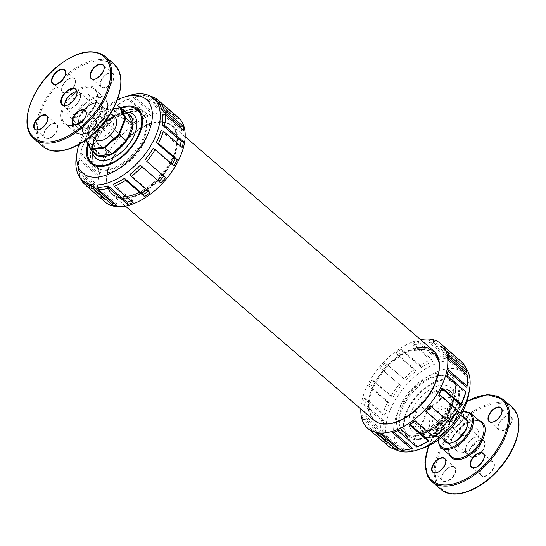 <?xml version="1.0" encoding="UTF-8"?>
<svg xmlns="http://www.w3.org/2000/svg" width="546" height="546" viewBox="0 0 546 546"><rect width="100%" height="100%" fill="white"/><g stroke="black" fill="none" stroke-linecap="round" stroke-linejoin="round"><path stroke-width="0.41" stroke-dasharray="2.73 2.05" d="M108.094 133.831A10.401 5.815 -49.2 0 0 112.101 120.502A10.401 5.815 -49.2 0 0 102.532 122.932A10.401 5.815 -49.2 0 0 98.526 136.261A10.401 5.815 -49.2 0 0 108.094 133.831M86.145 139.865L85.558 138.725L91.926 122.468L106.136 109.685L113.315 108.722M95.707 139.53A14.722 8.224 130.8 0 1 99.085 123.014A14.722 8.224 130.8 0 1 114.919 117.233M82.548 113.09A14.722 8.224 -49.2 0 0 88.22 94.226A14.722 8.224 -49.2 0 0 88.193 94.205A14.722 8.224 -49.2 0 0 74.672 97.659A14.722 8.224 -49.2 0 0 68.98 116.503A14.722 8.224 -49.2 0 0 69.001 116.523A14.722 8.224 -49.2 0 0 82.548 113.09M69.84 94.765A10.401 5.815 130.8 0 1 79.416 92.335A10.401 5.815 130.8 0 1 77.027 104.006A10.401 5.815 130.8 0 1 65.834 108.094A10.401 5.815 130.8 0 1 69.84 94.765M76.843 91.708A10.121 5.658 130.8 0 1 79.231 92.547A10.121 5.658 130.8 0 1 76.904 103.904A10.121 5.658 130.8 0 1 66.018 107.883A10.121 5.658 130.8 0 1 64.831 105.644M420.584 339.626A55.931 31.252 -49.2 0 0 360.831 408.974M386.172 424.037A45.209 25.259 130.8 0 1 374.809 420.27A45.209 25.259 130.8 0 1 376.242 382.234A45.209 25.259 130.8 0 1 414.632 349.187L414.257 350.539A43.55 24.338 130.8 0 1 423.259 349.447C428.398 350.198 431.825 351.549 433.558 353.501C436.827 356.224 438.718 360.162 439.243 365.315L439.312 367.827M439.243 365.315C437.694 351.208 429.306 345.775 414.086 349.01L414.257 350.539M433.558 353.501C428.897 349.153 422.386 348.027 414.018 350.123M423.259 349.447L414.141 350.443M448.266 410.51A10.401 5.815 130.8 0 1 444.287 422.003A10.401 5.815 130.8 0 1 433.879 425.232A10.401 5.815 130.8 0 1 433.074 424.187A10.401 5.815 130.8 0 1 437.053 412.701A10.401 5.815 130.8 0 1 447.461 409.473A10.401 5.815 130.8 0 1 448.266 410.51M441.496 398.655L427.286 411.438L420.911 427.689L426.119 437.885L439.844 436.049L454.054 423.266L460.421 407.009L455.221 396.819L441.496 398.655L441.161 397.904L455.214 396.021L460.544 406.463L454.026 423.102L439.475 436.193L425.416 438.069L420.092 427.634L426.61 410.995L441.161 397.904L434.05 391.769A26.017 14.537 -49.2 0 0 434.036 391.775L419.505 404.859A26.017 14.537 -49.2 0 0 419.492 404.873L412.981 421.492A26.017 14.537 -49.2 0 0 412.974 421.512L412.981 421.492A26.017 14.537 -49.2 0 1 419.492 404.873L427.286 411.438M451.419 407.678A14.722 8.224 -49.2 0 0 450.279 406.204A14.722 8.224 -49.2 0 0 434.439 411.984A14.722 8.224 -49.2 0 0 431.06 428.501A14.722 8.224 -49.2 0 0 445.789 423.935A14.722 8.224 -49.2 0 0 451.419 407.678M478.091 430.651A14.722 8.224 130.8 0 1 472.474 446.894A14.722 8.224 130.8 0 1 457.753 451.501A14.722 8.224 130.8 0 1 457.725 451.481A14.722 8.224 130.8 0 1 456.586 450.006A14.722 8.224 130.8 0 1 462.216 433.749A14.722 8.224 130.8 0 1 476.945 429.176A14.722 8.224 130.8 0 1 476.965 429.204A14.722 8.224 130.8 0 1 478.091 430.651M465.724 452.327A10.401 5.815 -49.2 0 0 466.537 453.371A10.401 5.815 -49.2 0 0 477.73 449.283A10.401 5.815 -49.2 0 0 480.111 437.612A10.401 5.815 -49.2 0 0 469.71 440.84A10.401 5.815 -49.2 0 0 465.724 452.327M465.929 452.143A10.121 5.658 -49.2 0 0 466.721 453.16A10.121 5.658 -49.2 0 0 477.607 449.181A10.121 5.658 -49.2 0 0 479.927 437.824A10.121 5.658 -49.2 0 0 469.806 440.963A10.121 5.658 -49.2 0 0 465.929 452.143M105.16 202.075A55.931 31.252 130.8 0 1 117.991 139.305A55.931 31.252 130.8 0 1 178.173 117.335M123.355 196.314A43.55 24.338 -49.2 0 0 138.507 192.622C144.977 189.182 149.884 185.899 153.228 182.774L167.929 166.23C169.635 164.209 176.303 151.44 176.645 143.441A45.209 25.259 -49.2 0 0 171.178 125.464A45.209 25.259 -49.2 0 0 122.529 143.216A45.209 25.259 -49.2 0 0 112.155 193.953A45.209 25.259 -49.2 0 0 122.659 197.707L123.355 196.314L123.328 197.939C137.107 198.553 157.268 184.323 167.929 166.23M153.228 182.774C142.834 192.015 132.965 196.69 123.621 196.792M138.507 192.622C133.101 195.256 128.112 196.54 123.539 196.471M107.344 172.741A38.131 21.308 -49.2 0 0 149.372 121.847A38.131 21.308 -49.2 0 0 102.764 128.071A38.131 21.308 -49.2 0 0 107.344 172.741M108.374 170.106A34.971 19.54 130.8 0 1 96.997 167.383A34.971 19.54 130.8 0 1 105.023 128.133A34.971 19.54 130.8 0 1 142.656 114.394A34.971 19.54 130.8 0 1 140.377 145.809A34.971 19.54 130.8 0 1 108.374 170.106M85.558 138.725L85.852 140.076M91.926 122.468L85.435 139.271L92.554 145.407A26.017 14.537 130.8 0 1 92.561 145.393L99.072 128.774A26.017 14.537 130.8 0 1 99.085 128.76L99.072 128.774A26.017 14.537 130.8 0 0 92.561 145.393L97.884 155.842A26.017 14.537 130.8 0 1 97.871 155.835A26.017 14.537 130.8 0 0 97.891 155.842M106.136 109.685L91.96 122.632L99.072 128.767M113.37 108.62L106.511 109.541L113.616 115.677A26.017 14.537 130.8 0 1 113.629 115.67L127.675 113.793A26.017 14.537 130.8 0 1 127.682 113.8L127.675 113.793A26.017 14.537 130.8 0 0 113.629 115.67M99.085 128.76L113.616 115.677A26.017 14.537 130.8 0 0 99.085 128.76M94.199 152.668A26.017 14.537 130.8 0 1 92.554 145.407M88.227 144.738A34.971 19.54 130.8 0 1 121.226 108.231M86.152 185.381L102.068 199.099A55.931 31.252 -49.2 0 0 103.255 200.389M145.1 95.543L163.95 111.78A55.931 31.252 130.8 0 1 168.489 112.292L166.591 112.776A54.245 30.31 -49.2 0 0 162.189 112.285L143.345 96.041L145.1 95.543A55.931 31.252 -49.2 0 0 134.732 96.929L153.583 113.165A55.931 31.252 -49.2 0 0 151.638 113.745A55.931 31.252 -49.2 0 0 148.116 115.008L129.272 98.771A55.931 31.252 -49.2 0 0 117.854 104.75L136.698 120.987A55.931 31.252 -49.2 0 0 131.142 124.911L112.299 108.668A55.931 31.252 -49.2 0 0 101.563 118.325L120.413 134.569A55.931 31.252 -49.2 0 0 115.609 139.967L96.765 123.724A55.931 31.252 -49.2 0 0 88.35 135.592L107.2 151.836A55.931 31.252 -49.2 0 0 103.883 157.89L85.039 141.646A55.931 31.252 -49.2 0 0 80.228 153.924L99.072 170.161A55.931 31.252 -49.2 0 0 97.748 175.948L78.904 159.712A55.931 31.252 -49.2 0 0 78.836 160.121A55.931 31.252 -49.2 0 0 78.426 170.523L97.27 186.759A55.931 31.252 -49.2 0 0 98.137 191.4L79.293 175.164A55.931 31.252 -49.2 0 0 80.248 177.921M168.489 112.292L149.645 96.048A55.931 31.252 130.8 0 1 150.6 96.273M78.945 144.485A48.642 27.177 130.8 0 1 117.342 99.925M76.426 156.402A54.245 30.31 130.8 0 1 128.76 95.673M87.749 143.796A36.022 20.127 130.8 0 1 120.584 107.678M131.06 200.826A54.245 30.31 -49.2 0 0 132.269 200.355L113.425 184.118M148.259 191.12A54.245 30.31 -49.2 0 0 148.737 190.759L129.887 174.515M174.024 165.759L171.956 164.639L153.112 148.403M171.956 164.639A54.245 30.31 -49.2 0 0 172.215 164.209M182.146 147.434L179.839 146.86L160.995 130.624M179.839 146.86A54.245 30.31 -49.2 0 0 180.153 145.714M183.947 130.835L181.586 130.767L162.742 114.524M181.586 130.767A54.245 30.31 -49.2 0 0 181.272 128.528M179.149 118.496L176.938 118.796L158.087 102.559M176.938 118.796A54.245 30.31 -49.2 0 0 174.966 116.789A54.245 30.31 -49.2 0 0 174.099 116.093L155.296 99.843M166.591 112.776L147.748 96.54A54.245 30.31 130.8 0 1 155.255 99.85M143.345 96.041A54.245 30.31 -49.2 0 0 133.285 97.386L134.732 96.929M148.116 115.008L146.833 115.418A54.245 30.31 130.8 0 1 150.246 114.189A54.245 30.31 130.8 0 1 152.136 113.629L133.285 97.386M146.833 115.418L127.989 99.181A54.245 30.31 -49.2 0 0 116.912 104.975L117.854 104.75M131.142 124.911L130.371 125.014A54.245 30.31 130.8 0 1 135.756 121.212L116.912 104.975M130.371 125.014L111.527 108.777A54.245 30.31 -49.2 0 0 101.112 118.148L101.563 118.325M115.609 139.967L115.308 139.619A54.245 30.31 130.8 0 1 119.963 134.384L101.112 118.148M115.308 139.619L96.458 123.382A54.245 30.31 -49.2 0 0 88.302 134.896L88.35 135.592M103.883 157.89L103.931 157.002A54.245 30.31 130.8 0 1 107.146 151.133L88.302 134.896M103.931 157.002L85.087 140.766A54.245 30.31 -49.2 0 0 80.419 152.668L80.228 153.924M97.748 175.948L97.98 174.522A54.245 30.31 130.8 0 1 99.263 168.912L80.419 152.668M97.98 174.522L79.136 158.285A54.245 30.31 -49.2 0 0 79.068 158.681A54.245 30.31 -49.2 0 0 78.672 168.769L78.426 170.523M98.137 191.4L98.362 189.51A54.245 30.31 130.8 0 1 97.516 185.005L78.672 168.769M98.362 189.51L79.511 173.273A54.245 30.31 -49.2 0 0 83.326 180.74L83.313 181.033M104.996 201.89L105.009 199.679A54.245 30.31 130.8 0 1 104.143 198.983A54.245 30.31 130.8 0 1 102.17 196.976L83.326 180.74M105.009 199.679L86.159 183.442M117.274 205.815L116.919 203.487A54.245 30.31 130.8 0 1 114.353 203.303M116.919 203.487L98.068 187.251M163.95 111.78L162.189 112.285M149.645 96.048L147.748 96.54M175.969 115.752L174.099 116.093M150.075 192.683L148.737 190.759M133.101 202.586L132.269 200.355M153.583 113.165L152.136 113.629M129.272 98.771L127.989 99.181M136.698 120.987L135.756 121.212M112.299 108.668L111.527 108.777M96.765 123.724L96.458 123.382M120.413 134.569L119.963 134.384M85.039 141.646L85.087 140.766M107.2 151.836L107.146 151.133M78.904 159.712L79.136 158.285M99.072 170.161L99.263 168.912M79.293 175.164L79.511 173.273M97.27 186.759L97.516 185.005M102.068 199.099L102.17 196.976M176.645 143.441C175.341 161.486 157.596 185.483 139.387 194.199C133.633 197.058 128.317 198.457 123.444 198.382L123.328 197.939M123.444 198.382L123.259 198.225A45.209 25.259 130.8 0 1 112.756 194.472A45.209 25.259 130.8 0 1 123.13 143.734A45.209 25.259 130.8 0 1 171.778 125.976A45.209 25.259 130.8 0 1 172.454 159.917A45.209 25.259 130.8 0 1 139.387 194.199A45.209 25.259 130.8 0 1 123.259 198.225L122.659 197.707M438.841 371.635L438.984 362.435L433.367 351.406L428.692 348.655C424.488 347.126 419.56 347.099 413.916 348.573L414.086 349.01M413.916 348.573L414.107 348.73A45.209 25.259 130.8 0 1 428.692 348.655A45.209 25.259 130.8 0 1 433.299 351.324A45.209 25.259 130.8 0 1 422.925 402.061A45.209 25.259 130.8 0 1 374.276 419.819A45.209 25.259 130.8 0 1 375.716 381.784A45.209 25.259 130.8 0 1 414.107 348.73L414.632 349.187M127.279 198.464A45.768 25.573 130.8 0 1 112.387 194.895A45.768 25.573 130.8 0 1 122.891 143.53A45.768 25.573 130.8 0 1 172.14 125.553A45.768 25.573 130.8 0 1 169.158 166.666A45.768 25.573 130.8 0 1 127.279 198.464M373.914 420.243A45.768 25.573 130.8 0 1 384.411 368.878A45.768 25.573 130.8 0 1 433.66 350.901M442.724 345.345L440.991 343.844A55.931 31.252 130.8 0 1 441.885 344.567M437.189 357.541L418.345 341.305A55.931 31.252 -49.2 0 0 412.878 343.154L413.711 345.379A54.245 30.31 130.8 0 1 419.007 343.591L437.858 359.828L437.189 357.541A55.931 31.252 130.8 0 1 447.556 356.156L428.712 339.919A55.931 31.252 130.8 0 1 433.251 340.431L452.095 356.668A55.931 31.252 130.8 0 1 459.834 360.087M412.878 343.154L431.722 359.391A55.931 31.252 -49.2 0 0 420.304 365.37L401.46 349.126A55.931 31.252 -49.2 0 0 395.905 353.05L414.748 369.287A55.931 31.252 -49.2 0 0 404.02 378.944L385.176 362.708A55.931 31.252 -49.2 0 0 380.371 368.106L399.222 384.343A55.931 31.252 -49.2 0 0 390.806 396.212L371.962 379.975A55.931 31.252 -49.2 0 0 368.646 386.029L387.489 402.265A55.931 31.252 -49.2 0 0 382.685 414.544L363.834 398.3A55.931 31.252 -49.2 0 0 362.51 404.088L381.354 420.331A55.931 31.252 -49.2 0 0 380.883 431.135L362.032 414.899A55.931 31.252 -49.2 0 0 362.899 419.54L381.75 435.783A55.931 31.252 -49.2 0 0 385.674 443.482L366.83 427.238A55.931 31.252 -49.2 0 0 368.864 429.306M468.775 394.123A48.642 27.177 -49.2 0 0 439.073 370.891A48.642 27.177 -49.2 0 0 395.502 418.645A48.642 27.177 -49.2 0 0 415.513 450.041A48.642 27.177 -49.2 0 0 421.853 448.58M465.731 367.813A54.245 30.31 -49.2 0 0 463.329 365.267A54.245 30.31 -49.2 0 0 404.955 386.575A54.245 30.31 -49.2 0 0 392.506 447.461A54.245 30.31 -49.2 0 0 395.379 449.46M419.642 439.496A36.022 20.127 -49.2 0 0 452.607 414.469A36.022 20.127 -49.2 0 0 454.954 382.104A36.022 20.127 -49.2 0 0 416.188 396.26A36.022 20.127 -49.2 0 0 407.923 436.691A36.022 20.127 -49.2 0 0 419.642 439.496M413.67 436.704A38.131 21.308 130.8 0 1 409.097 392.028A38.131 21.308 130.8 0 1 455.698 385.804A38.131 21.308 130.8 0 1 413.67 436.704M412.694 448.348A54.245 30.31 130.8 0 1 407.514 449.413A54.245 30.31 130.8 0 1 402.641 449.692L383.79 433.449A54.245 30.31 130.8 0 1 379.388 432.958L380.446 433.872M369.758 430.03L371.881 429.641L390.731 445.884A54.245 30.31 -49.2 0 0 398.232 449.194M371.881 429.641A54.245 30.31 130.8 0 1 371.021 428.944A54.245 30.31 130.8 0 1 369.048 426.938L387.892 443.175L385.674 443.482M362.899 419.54L365.233 419.471L384.084 435.708A54.245 30.31 -49.2 0 0 387.892 443.175M365.233 419.471A54.245 30.31 130.8 0 1 364.394 414.967L383.237 431.21L380.883 431.135M362.51 404.088L364.858 404.484L383.702 420.727A54.245 30.31 -49.2 0 0 383.237 431.21M364.858 404.484A54.245 30.31 130.8 0 1 366.141 398.873L384.991 415.11L382.685 414.544M368.646 386.029L370.809 386.964L389.653 403.207A54.245 30.31 -49.2 0 0 384.991 415.11M370.809 386.964A54.245 30.31 130.8 0 1 374.024 381.094L392.867 397.331L390.806 396.212M380.371 368.106L401.03 385.824A54.245 30.31 -49.2 0 0 392.867 397.331M382.18 369.581A54.245 30.31 130.8 0 1 386.834 364.346L404.02 378.944M395.905 353.05L397.249 354.975L416.093 371.219A54.245 30.31 -49.2 0 0 405.685 380.582M397.249 354.975A54.245 30.31 130.8 0 1 402.634 351.174L421.478 367.417L420.304 365.37M413.711 345.379L432.555 361.616A54.245 30.31 -49.2 0 0 421.478 367.417M437.858 359.828A54.245 30.31 130.8 0 1 447.911 358.483L447.556 356.156M433.251 340.431L433.469 342.738A54.245 30.31 -49.2 0 0 429.067 342.246L447.911 358.483M433.469 342.738L452.313 358.981A54.245 30.31 130.8 0 1 459.821 362.291L459.834 360.353M443.912 346.635L443.809 348.757A54.245 30.31 -49.2 0 0 441.844 346.751A54.245 30.31 -49.2 0 0 440.977 346.055L459.821 362.291M443.809 348.757L462.66 364.994A54.245 30.31 130.8 0 1 466.468 372.461M448.71 358.975L448.464 360.729A54.245 30.31 -49.2 0 0 447.624 356.224L448.423 356.913M448.464 360.729L467.308 376.965A54.245 30.31 130.8 0 1 466.912 387.053M446.908 375.573L446.717 376.822A54.245 30.31 -49.2 0 0 447.031 375.675M446.717 376.822L465.561 393.065M438.786 393.898L438.834 394.601A54.245 30.31 -49.2 0 0 439.093 394.164M438.834 394.601L457.685 410.838M415.137 421.082A54.245 30.31 -49.2 0 0 415.608 420.72L434.459 436.957M397.938 430.787A54.245 30.31 -49.2 0 0 399.146 430.316L417.997 446.553M392.403 432.568L393.85 432.104A54.245 30.31 -49.2 0 0 395.734 431.545M418.345 341.305L419.007 343.591M431.722 359.391L432.555 361.616M401.46 349.126L402.634 351.174M414.748 369.287L416.093 371.219M399.222 384.343L401.03 385.824M385.176 362.708L386.834 364.346M387.489 402.265L389.653 403.207M371.962 379.975L374.024 381.094M381.354 420.331L383.702 420.727M363.834 398.3L366.141 398.873M381.75 435.783L384.084 435.708M362.032 414.899L364.394 414.967M388.602 446.266L390.731 445.884M366.83 427.238L369.048 426.938M400.88 450.191L402.641 449.692M382.036 433.954L383.79 433.449M377.491 433.442L379.388 432.958M428.712 339.919L429.067 342.246M452.095 356.668L452.313 358.981M440.991 343.844L440.977 346.055M462.762 362.872L462.66 364.994M467.553 375.211L467.308 376.965M447.843 354.334L447.624 356.224M414.837 420.823L415.608 420.72M397.863 430.726L399.146 430.316M437.605 375.628A34.971 19.54 -49.2 0 0 405.61 399.925A34.971 19.54 -49.2 0 0 403.323 431.34A34.971 19.54 -49.2 0 0 440.963 417.601A34.971 19.54 -49.2 0 0 448.983 378.351A34.971 19.54 -49.2 0 0 437.605 375.628M420.911 427.689L420.092 427.634L412.974 421.505L418.297 431.934A26.017 14.537 -49.2 0 0 418.311 431.941L418.297 431.934A26.017 14.537 -49.2 0 1 416.216 430.623L420.993 432.33L425.027 431.913L435.817 426.576C450.218 416.769 457.022 395.099 450.184 391.209A26.017 14.537 -49.2 0 0 448.102 389.899A26.017 14.537 -49.2 0 0 448.095 389.892L453.426 400.341A26.017 14.537 -49.2 0 0 453.426 400.327L453.426 400.327A26.017 14.537 -49.2 0 0 450.184 391.209M426.119 437.885L425.416 438.069L418.304 431.941L432.35 430.064A26.017 14.537 -49.2 0 0 432.364 430.057L439.475 436.193L439.844 436.049M454.054 423.266L446.908 416.967L453.426 400.341A26.017 14.537 -49.2 0 1 446.908 416.96L446.908 416.967A26.017 14.537 -49.2 0 0 446.908 416.96L432.364 430.057A26.017 14.537 -49.2 0 0 446.901 416.98M460.421 407.009L460.544 406.463L453.426 400.327M455.221 396.819L455.214 396.021L448.102 389.892L434.036 391.775A26.017 14.537 -49.2 0 0 419.505 404.859M448.095 389.892L448.102 389.892A26.017 14.537 -49.2 0 0 434.05 391.769M412.974 421.512A26.017 14.537 -49.2 0 0 416.216 430.623M418.311 431.941A26.017 14.537 -49.2 0 0 432.35 430.064M442.888 380.18A34.971 19.54 -49.2 0 0 410.892 404.477A34.971 19.54 -49.2 0 0 408.613 435.892A34.971 19.54 -49.2 0 0 446.246 422.154A34.971 19.54 -49.2 0 0 454.272 382.903A34.971 19.54 -49.2 0 0 442.888 380.18M104.955 56.279A54.388 30.392 -49.2 0 0 54.9 68.973A54.388 30.392 -49.2 0 0 33.948 138.684M43.018 146.499A54.388 30.392 130.8 0 1 63.971 76.795A54.388 30.392 130.8 0 1 114.025 64.094M64.728 77.689A53.549 29.921 -49.2 0 0 52.334 150.273A53.549 29.921 -49.2 0 0 120.093 89.298A53.549 29.921 -49.2 0 0 64.728 77.689M72.768 93.441A23.492 13.124 130.8 0 1 97.058 98.533A23.492 13.124 130.8 0 1 67.329 125.287A23.492 13.124 130.8 0 1 72.768 93.441M96.021 119.97A9.111 5.091 130.8 0 1 88.145 133.088A9.111 5.091 130.8 0 1 83.927 124.816A9.111 5.091 130.8 0 1 96.021 119.97M53.324 135.872A9.111 5.091 130.8 0 1 43.905 133.9A9.111 5.091 130.8 0 1 55.433 123.519A9.111 5.091 130.8 0 1 53.324 135.872M62.08 91.537A9.111 5.091 130.8 0 1 69.956 78.419A9.111 5.091 130.8 0 1 74.181 86.691A9.111 5.091 130.8 0 1 62.08 91.537M104.777 75.635A9.111 5.091 130.8 0 1 114.196 77.607A9.111 5.091 130.8 0 1 102.668 87.988A9.111 5.091 130.8 0 1 104.777 75.635M73.519 94.335A22.652 12.66 -49.2 0 0 64.79 123.369A22.652 12.66 -49.2 0 0 89.162 114.476A22.652 12.66 -49.2 0 0 94.369 89.053A22.652 12.66 -49.2 0 0 73.519 94.335M84.002 103.365A22.652 12.66 130.8 0 1 104.846 98.075A22.652 12.66 130.8 0 1 99.652 123.498A22.652 12.66 130.8 0 1 75.273 132.398A22.652 12.66 130.8 0 1 84.002 103.365M84.753 104.266A21.813 12.189 -49.2 0 0 79.709 133.831A21.813 12.189 -49.2 0 0 107.303 108.988A21.813 12.189 -49.2 0 0 84.753 104.266M86.398 107.48A15.663 8.756 130.8 0 1 102.593 110.879A15.663 8.756 130.8 0 1 82.774 128.719A15.663 8.756 130.8 0 1 86.398 107.48M86.097 107.473A14.824 8.286 -49.2 0 0 80.358 126.454A14.824 8.286 -49.2 0 0 96.342 120.652A14.824 8.286 -49.2 0 0 99.713 103.993A14.824 8.286 -49.2 0 0 86.097 107.473M104.675 75.628A8.832 4.934 -49.2 0 0 101.276 86.951A8.832 4.934 -49.2 0 0 110.777 83.477A8.832 4.934 -49.2 0 0 112.804 73.567A8.832 4.934 -49.2 0 0 104.675 75.628M104.061 68.946A8.832 4.934 130.8 0 1 95.407 78.986M95.639 119.997A8.832 4.934 -49.2 0 0 94.949 119.117A8.832 4.934 -49.2 0 0 85.449 122.584A8.832 4.934 -49.2 0 0 83.422 132.494A8.832 4.934 -49.2 0 0 92.26 129.757A8.832 4.934 -49.2 0 0 95.639 119.997M86.207 114.489A8.832 4.934 130.8 0 1 77.559 124.529M62.114 91.202A8.832 4.934 -49.2 0 0 62.797 92.09A8.832 4.934 -49.2 0 0 72.304 88.623A8.832 4.934 -49.2 0 0 74.331 78.706A8.832 4.934 -49.2 0 0 65.493 81.45A8.832 4.934 -49.2 0 0 62.114 91.202M65.581 74.085A8.832 4.934 130.8 0 1 56.934 84.125M53.078 135.572A8.832 4.934 -49.2 0 0 56.477 124.256A8.832 4.934 -49.2 0 0 46.976 127.723A8.832 4.934 -49.2 0 0 44.949 137.633A8.832 4.934 -49.2 0 0 53.078 135.572M47.734 119.629A8.832 4.934 130.8 0 1 43.298 127.15A8.832 4.934 130.8 0 1 39.08 129.675M76.89 93.885A10.121 5.658 130.8 0 1 66.987 105.364M437.906 483.879A53.549 29.921 -49.2 0 0 508.988 455.378A53.549 29.921 -49.2 0 0 484.179 406.77A53.549 29.921 -49.2 0 0 437.906 483.879M440.991 489.421A54.388 30.392 130.8 0 1 436.759 483.981A54.388 30.392 130.8 0 1 457.589 423.894A54.388 30.392 130.8 0 1 511.998 407.023M502.927 399.201A54.388 30.392 -49.2 0 0 448.519 416.079A54.388 30.392 -49.2 0 0 427.689 476.167M507.623 428.112A9.111 5.091 130.8 0 1 498.205 426.133A9.111 5.091 130.8 0 1 509.732 415.759A9.111 5.091 130.8 0 1 507.623 428.112M473.368 422.481A9.111 5.091 130.8 0 1 465.492 435.606A9.111 5.091 130.8 0 1 461.274 427.334A9.111 5.091 130.8 0 1 473.368 422.481M446.423 469.246A9.111 5.091 130.8 0 1 455.842 471.218A9.111 5.091 130.8 0 1 444.314 481.599A9.111 5.091 130.8 0 1 446.423 469.246M469.423 455.514A10.401 5.815 130.8 0 1 478.412 440.54A10.401 5.815 130.8 0 1 483.23 449.979A10.401 5.815 130.8 0 1 469.423 455.514M480.678 474.87A9.111 5.091 130.8 0 1 488.554 461.752A9.111 5.091 130.8 0 1 492.772 470.024A9.111 5.091 130.8 0 1 480.678 474.87M428.828 445.72A53.549 29.921 130.8 0 1 466.973 401.447M479.047 420.516A23.492 13.124 -49.2 0 0 456.947 431.381A23.492 13.124 -49.2 0 0 449.474 454.838M463.24 413.759A9.111 5.091 -49.2 0 0 451.146 418.605A9.111 5.091 -49.2 0 0 455.364 426.876A9.111 5.091 -49.2 0 0 463.24 413.759M449.815 454.388A22.652 12.66 130.8 0 1 458.49 429.368A22.652 12.66 130.8 0 1 481.149 422.331C471.84 411.807 441.816 442.267 449.952 454.559L451.583 456.654A22.652 12.66 130.8 0 1 449.815 454.388M470.672 413.302A22.652 12.66 -49.2 0 0 448.013 420.331A22.652 12.66 -49.2 0 0 439.339 445.359M438.39 439.83A21.813 12.189 130.8 0 1 462.564 411.78M462.694 416.898A15.663 8.756 -49.2 0 0 448.723 424.297A15.663 8.756 -49.2 0 0 443.482 439.202M445.522 440.963A14.824 8.286 130.8 0 1 445.051 440.212A14.824 8.286 130.8 0 1 450.122 424.481A14.824 8.286 130.8 0 1 464.742 418.659M476.965 429.204L465.588 419.253A14.824 8.286 130.8 0 1 462.162 435.872A14.824 8.286 130.8 0 1 446.232 441.714L457.753 451.501M484.179 457.412A8.832 4.934 130.8 0 1 475.525 467.458M480.705 474.535A8.832 4.934 -49.2 0 0 481.395 475.416A8.832 4.934 -49.2 0 0 490.895 471.949A8.832 4.934 -49.2 0 0 492.922 462.039A8.832 4.934 -49.2 0 0 484.09 464.782A8.832 4.934 -49.2 0 0 480.705 474.535M502.033 411.868A8.832 4.934 130.8 0 1 497.597 419.389A8.832 4.934 130.8 0 1 493.379 421.908M507.37 427.811A8.832 4.934 -49.2 0 0 510.776 416.489A8.832 4.934 -49.2 0 0 501.269 419.963A8.832 4.934 -49.2 0 0 499.242 429.873A8.832 4.934 -49.2 0 0 507.37 427.811M445.707 462.558A8.832 4.934 130.8 0 1 437.053 472.597M446.321 469.239A8.832 4.934 -49.2 0 0 442.922 480.562A8.832 4.934 -49.2 0 0 452.422 477.088A8.832 4.934 -49.2 0 0 454.449 467.178A8.832 4.934 -49.2 0 0 446.321 469.239M463.213 414.093A8.832 4.934 130.8 0 1 459.828 423.846A8.832 4.934 130.8 0 1 450.996 426.59A8.832 4.934 130.8 0 1 453.023 416.68A8.832 4.934 130.8 0 1 462.523 413.206A8.832 4.934 130.8 0 1 463.213 414.093M472.986 422.515A8.832 4.934 -49.2 0 0 472.297 421.628A8.832 4.934 -49.2 0 0 462.796 425.102A8.832 4.934 -49.2 0 0 460.769 435.012A8.832 4.934 -49.2 0 0 469.601 432.268A8.832 4.934 -49.2 0 0 472.986 422.515M469.451 455.18A10.121 5.658 -49.2 0 0 470.243 456.19A10.121 5.658 -49.2 0 0 481.128 452.218A10.121 5.658 -49.2 0 0 483.456 440.861A10.121 5.658 -49.2 0 0 473.327 444A10.121 5.658 -49.2 0 0 469.451 455.18M92.24 150.976A28.822 16.107 130.8 0 1 99.352 129.641A28.822 16.107 130.8 0 1 125.73 112.107M93.209 165.104A36.022 20.127 -49.2 0 0 94.99 167.042A36.022 20.127 -49.2 0 0 106.709 169.847A36.022 20.127 -49.2 0 0 139.674 144.82A36.022 20.127 -49.2 0 0 142.021 112.456A36.022 20.127 -49.2 0 0 139.844 110.981M137.681 110.101A36.022 20.127 -49.2 0 0 103.255 126.611A36.022 20.127 -49.2 0 0 92.021 163.09M415.683 436.083A36.022 20.127 130.8 0 1 403.958 433.278A36.022 20.127 130.8 0 1 412.23 392.847A36.022 20.127 130.8 0 1 450.996 378.692A36.022 20.127 130.8 0 1 448.641 411.056A36.022 20.127 130.8 0 1 415.683 436.083M409.036 421.116A28.822 16.107 -49.2 0 0 427.579 431.954A28.822 16.107 -49.2 0 0 452.839 403.562A28.822 16.107 -49.2 0 0 440.875 385.319A28.822 16.107 -49.2 0 0 409.036 421.116M69.001 116.523L91.353 135.783M88.22 94.226L110.572 113.486M65.834 108.094L98.526 136.261M79.416 92.335L112.101 120.502M64.797 123.369C75.519 135.033 107.487 97.925 94.369 89.046L104.846 98.075C107.364 100.389 108.313 103.767 107.678 108.21L103.31 119.192C96.164 130.897 81.518 138.247 75.273 132.398L64.797 123.369M88.193 94.205L99.713 103.993C96.608 101.781 92.178 103.003 86.432 107.651C79.061 115.615 77.034 121.881 80.358 126.454L68.98 116.503M91.496 78.522L101.276 86.951C99.222 84.152 100.396 80.398 104.791 75.689C108.197 72.905 110.872 72.202 112.804 73.567L103.03 65.145M85.176 110.695L94.949 119.117C90.772 114.53 78.269 129.04 83.422 132.494L73.649 124.072M53.023 83.668L62.155 91.264C58.968 86.459 70.707 74.57 74.331 78.706L64.551 70.284M46.703 115.834L56.477 124.256C52.3 119.67 39.797 134.179 44.949 137.633L35.176 129.211M62.497 104.846L66.018 107.883M75.71 89.51L79.231 92.547M476.945 429.176L466.202 419.922M460.674 415.158L450.279 406.204M457.725 451.481L446.983 442.219M441.455 437.462L431.06 428.501M480.111 437.612L447.461 409.473M466.537 453.371L433.879 425.232M467.055 401.187L465.253 402.238L440.84 424.344L428.583 445.843M462.749 411.431L460.23 411.998L450.02 417.943L440.158 431.142L438.247 437.633L438.076 440.062M471.621 466.994L480.753 474.59C477.559 469.792 489.305 457.903 492.922 462.039L483.149 453.617M489.469 421.451L499.242 429.873C494.089 426.419 506.599 411.902 510.776 416.489L500.996 408.067M433.142 472.133L442.922 480.562C440.868 477.764 442.042 474.01 446.437 469.301C449.843 466.516 452.518 465.813 454.449 467.178L444.676 458.756M450.996 426.59C454.613 430.726 466.359 418.837 463.165 414.039L472.297 421.628C468.12 417.042 455.617 431.558 460.769 435.012L450.996 426.59M466.721 453.16L469.499 455.234C465.854 449.706 479.252 436.124 483.456 440.861L479.927 437.824M95.796 154.525C91.23 149.959 92.588 141.701 99.884 129.743C108.756 116.359 125.471 109.923 129.764 115.11M95.373 165.984L96.997 167.383M141.032 112.995L142.656 114.394M139.892 111.056L142.021 112.456L138.056 109.043M93.291 165.145L94.99 167.042L91.025 163.629M137.913 110.306L121.758 113.029L103.958 127.218L92.561 146.915L92.254 163.295M174.966 116.789L158.395 102.511M104.143 198.983L86.159 183.49M150.246 114.189L151.638 113.745M79.068 158.681L78.836 160.121M112.155 193.953L112.756 194.472M171.178 125.464L171.778 125.976M433.299 351.324L437.953 358.128L439.339 367.403M374.276 419.819L374.809 420.27M112.387 194.895L125.403 206.108M172.14 125.553L185.149 136.759M454.954 382.104L450.996 378.692C466.332 388.049 438.67 434.548 414.714 435.756C410.06 436.309 406.477 435.476 403.958 433.278L407.923 436.691M371.021 428.944L392.506 447.461M441.844 346.751L463.329 365.267M454.272 382.903L448.983 378.351M408.613 435.892L403.323 431.34"/><path stroke-width="0.82" d="M113.315 108.722L119.867 107.849L125.068 118.045L118.7 134.296L104.491 147.086L90.759 148.915L86.145 139.865M110.572 113.486L114.919 117.233A14.722 8.224 130.8 0 1 109.248 136.097A14.722 8.224 130.8 0 1 95.707 139.53L91.353 135.783M64.831 105.644A10.121 5.658 130.8 0 1 69.915 94.908A10.121 5.658 130.8 0 1 76.843 91.708M360.831 408.974A55.931 31.252 -49.2 0 0 367.806 428.398A55.931 31.252 -49.2 0 0 386.002 432.753A55.931 31.252 -49.2 0 0 437.175 393.898A55.931 31.252 -49.2 0 0 440.827 343.659A55.931 31.252 -49.2 0 0 420.584 339.626M439.312 367.827L439.059 371.034L433.695 387.367A45.209 25.259 130.8 0 1 386.172 424.037M150.6 96.273A55.931 31.252 130.8 0 1 157.378 99.468L176.228 115.704A55.931 31.252 130.8 0 1 177.122 116.428L178.173 117.335A55.931 31.252 130.8 0 1 174.529 167.581A55.931 31.252 130.8 0 1 123.355 206.436A55.931 31.252 130.8 0 1 105.16 202.075L104.102 201.167A55.931 31.252 -49.2 0 0 104.996 201.89L86.145 185.647A55.931 31.252 -49.2 0 0 93.885 189.066L112.729 205.303A55.931 31.252 -49.2 0 0 117.274 205.815L98.423 189.578A55.931 31.252 -49.2 0 0 103.453 189.285A55.931 31.252 -49.2 0 0 108.791 188.193L108.128 185.906A54.245 30.31 -49.2 0 1 102.941 186.971A54.245 30.31 -49.2 0 1 98.068 187.251L98.423 189.578M85.852 140.076L90.766 149.713L90.759 148.915M119.867 107.849L113.37 108.62M125.068 118.045L125.894 118.1L120.564 107.664L127.682 113.793L133.006 124.222L126.488 140.861A26.017 14.537 130.8 0 1 126.481 140.875L111.944 153.958L97.884 155.842A26.017 14.537 130.8 0 1 95.796 154.525A26.017 14.537 130.8 0 1 94.199 152.668M118.7 134.296L119.369 134.739L125.894 118.1L133.006 124.229A26.017 14.537 130.8 0 0 129.764 115.11A26.017 14.537 130.8 0 0 127.682 113.8M104.491 147.086L104.818 147.829L119.369 134.739L126.481 140.875A26.017 14.537 130.8 0 1 111.944 153.958L111.937 153.965A26.017 14.537 130.8 0 1 97.891 155.842M97.884 155.842L90.766 149.713L104.818 147.829L111.937 153.965M133.006 124.242A26.017 14.537 130.8 0 1 126.488 140.861M121.226 108.231A34.971 19.54 130.8 0 1 137.374 109.842A34.971 19.54 130.8 0 1 135.087 141.257A34.971 19.54 130.8 0 1 103.092 165.554A34.971 19.54 130.8 0 1 91.714 162.831A34.971 19.54 130.8 0 1 88.227 144.738M103.255 200.389A55.931 31.252 -49.2 0 0 104.102 201.167M80.248 177.921A55.931 31.252 -49.2 0 0 83.224 182.862L86.152 185.381M177.122 116.428A55.931 31.252 130.8 0 1 179.149 118.496L160.306 102.252A55.931 31.252 130.8 0 1 164.237 109.951L183.081 126.194A55.931 31.252 130.8 0 1 183.947 130.835L165.104 114.599A55.931 31.252 130.8 0 1 164.626 125.403L183.47 141.646A55.931 31.252 130.8 0 1 182.146 147.434L163.302 131.19A55.931 31.252 130.8 0 1 158.49 143.468L177.334 159.705A55.931 31.252 130.8 0 1 174.024 165.759L155.173 149.522A55.931 31.252 130.8 0 1 146.765 161.391L165.609 177.627A55.931 31.252 130.8 0 1 160.811 183.026L141.96 166.789A55.931 31.252 130.8 0 1 131.231 176.447L150.075 192.683A55.931 31.252 130.8 0 1 144.519 196.608L125.676 180.364A55.931 31.252 130.8 0 1 114.257 186.343L133.101 202.586A55.931 31.252 130.8 0 1 127.641 204.429L108.791 188.193M117.342 99.925A48.642 27.177 130.8 0 1 124.133 97.154A48.642 27.177 130.8 0 1 150.15 128.153A48.642 27.177 130.8 0 1 98.614 176.972A48.642 27.177 130.8 0 1 77.204 151.611A48.642 27.177 130.8 0 1 78.945 144.485M124.133 97.154L128.76 95.673A54.245 30.31 130.8 0 1 153.474 98.273A54.245 30.31 130.8 0 1 149.938 147.004A54.245 30.31 130.8 0 1 100.3 184.691A54.245 30.31 130.8 0 1 82.651 180.467A54.245 30.31 130.8 0 1 76.426 156.402L77.204 151.611M120.584 107.678A36.022 20.127 130.8 0 1 138.056 109.043A36.022 20.127 130.8 0 1 135.708 141.407A36.022 20.127 130.8 0 1 102.744 166.434A36.022 20.127 130.8 0 1 91.025 163.629A36.022 20.127 130.8 0 1 87.749 143.796M127.641 204.429L126.972 202.143L108.128 185.906M126.972 202.143A54.245 30.31 -49.2 0 0 131.06 200.826M144.519 196.608L143.345 194.56L124.502 178.317A54.245 30.31 130.8 0 1 113.425 184.118L114.257 186.343M143.345 194.56A54.245 30.31 -49.2 0 0 148.259 191.12M160.811 183.026L140.302 165.151A54.245 30.31 130.8 0 1 129.887 174.515L131.231 176.447M159.145 181.388A54.245 30.31 -49.2 0 0 163.8 176.153L146.765 161.391M155.173 149.522L153.112 148.403A54.245 30.31 130.8 0 1 144.956 159.91M172.215 164.209A54.245 30.31 -49.2 0 0 175.177 158.77L156.327 142.526L158.49 143.468M163.302 131.19L160.995 130.624A54.245 30.31 130.8 0 1 156.327 142.526M180.153 145.714A54.245 30.31 -49.2 0 0 181.129 141.25L162.278 125.007L164.626 125.403M165.104 114.599L162.742 114.524A54.245 30.31 130.8 0 1 162.278 125.007M181.272 128.528A54.245 30.31 -49.2 0 0 180.746 126.263L161.903 110.026L164.237 109.951M160.306 102.252L158.087 102.559A54.245 30.31 130.8 0 1 161.903 110.026M86.145 185.647L86.159 183.442A54.245 30.31 -49.2 0 0 93.666 186.759L93.885 189.066M114.353 203.303A54.245 30.31 130.8 0 1 112.51 202.996L93.666 186.759M155.296 99.843L157.378 99.468M183.081 126.194L180.746 126.263M183.47 141.646L181.129 141.25M177.334 159.705L175.177 158.77M141.96 166.789L140.302 165.151M165.609 177.627L163.8 176.153M125.676 180.364L124.502 178.317M83.313 181.033L83.224 182.862M112.729 205.303L112.51 202.996M433.695 387.367L438.841 371.635M185.149 136.759L433.66 350.901A45.768 25.573 130.8 0 1 430.678 392.014A45.768 25.573 130.8 0 1 388.8 423.812A45.768 25.573 130.8 0 1 373.914 420.243L125.403 206.108M440.827 343.659L441.885 344.567A55.931 31.252 130.8 0 1 443.912 346.635L462.762 362.872A55.931 31.252 130.8 0 1 466.693 370.57L447.843 354.334A55.931 31.252 130.8 0 1 448.71 358.975L467.553 375.211A55.931 31.252 130.8 0 1 467.151 385.613A55.931 31.252 130.8 0 1 467.083 386.022L448.232 369.785A55.931 31.252 130.8 0 1 446.908 375.573L465.752 391.81A55.931 31.252 130.8 0 1 460.947 404.088L442.096 387.844A55.931 31.252 130.8 0 1 438.786 393.898L457.63 410.142A55.931 31.252 130.8 0 1 449.215 422.01L430.371 405.767A55.931 31.252 130.8 0 1 425.573 411.165L444.417 427.409A55.931 31.252 130.8 0 1 433.688 437.066L414.837 420.823A55.931 31.252 130.8 0 1 409.282 424.747L428.132 440.984A55.931 31.252 130.8 0 1 416.714 446.962L397.863 430.726A55.931 31.252 130.8 0 1 394.348 431.988A55.931 31.252 130.8 0 1 392.403 432.568L411.247 448.805A55.931 31.252 130.8 0 1 405.903 449.904A55.931 31.252 130.8 0 1 400.88 450.191L382.036 433.954A55.931 31.252 -49.2 0 1 377.491 433.442L396.341 449.686A55.931 31.252 -49.2 0 1 388.602 446.266L369.758 430.03A55.931 31.252 -49.2 0 1 368.864 429.306L367.806 428.398M459.834 360.353L442.724 345.345M395.379 449.46A54.245 30.31 -49.2 0 0 410.155 451.685A54.245 30.31 -49.2 0 0 417.226 450.061L421.853 448.58A48.642 27.177 -49.2 0 0 468.775 394.123L469.553 389.332A54.245 30.31 -49.2 0 0 465.731 367.813M417.226 450.061A54.245 30.31 -49.2 0 0 469.553 389.332M380.446 433.872L398.232 449.194L396.341 449.686M448.423 356.913L466.468 372.461L466.693 370.57M467.151 385.613L466.912 387.053A54.245 30.31 130.8 0 1 466.85 387.448L467.083 386.022M447.031 375.675A54.245 30.31 -49.2 0 0 448 371.212L466.85 387.448M465.752 391.81L465.561 393.065A54.245 30.31 130.8 0 1 460.899 404.968L460.947 404.088M439.093 394.164A54.245 30.31 -49.2 0 0 442.048 388.732L460.899 404.968M457.63 410.142L457.685 410.838A54.245 30.31 130.8 0 1 449.522 422.351L449.215 422.01M425.573 411.165L426.023 411.35A54.245 30.31 -49.2 0 0 430.678 406.115L449.522 422.351M426.023 411.35L444.867 427.586A54.245 30.31 130.8 0 1 434.459 436.957L433.688 437.066M409.282 424.747L410.223 424.522A54.245 30.31 -49.2 0 0 415.137 421.082M410.223 424.522L429.067 440.758A54.245 30.31 130.8 0 1 417.997 446.553L416.714 446.962M394.348 431.988L395.734 431.545A54.245 30.31 -49.2 0 0 397.938 430.787M393.884 432.139L412.694 448.348L411.247 448.805M448.232 369.785L448 371.212M442.096 387.844L442.048 388.732M444.417 427.409L444.867 427.586M430.371 405.767L430.678 406.115M428.132 440.984L429.067 440.758M54.6 68.96A53.549 29.921 130.8 0 1 109.964 80.569A53.549 29.921 130.8 0 1 42.206 141.55A53.549 29.921 130.8 0 1 54.6 68.96M33.948 138.684A54.388 30.392 -49.2 0 0 92.479 117.322A54.388 30.392 -49.2 0 0 104.955 56.279C91.796 47.475 75 51.645 54.566 68.789C29.846 90.226 18.625 126.802 33.948 138.684L43.018 146.499A54.388 30.392 130.8 0 0 101.549 125.136A54.388 30.392 130.8 0 0 114.025 64.094C122.386 72.284 123.239 84.848 116.598 101.802C112.469 111.63 106.381 120.768 98.335 129.218C79.873 148.887 54.573 157.111 43.018 146.499M85.893 111.241A9.111 5.091 -49.2 0 0 73.799 116.093A9.111 5.091 -49.2 0 0 78.017 124.358A9.111 5.091 -49.2 0 0 85.893 111.241M43.202 127.143A9.111 5.091 -49.2 0 0 45.311 114.796A9.111 5.091 -49.2 0 0 33.777 125.171A9.111 5.091 -49.2 0 0 43.202 127.143M51.952 82.815A9.111 5.091 -49.2 0 0 64.053 77.962A9.111 5.091 -49.2 0 0 59.828 69.69A9.111 5.091 -49.2 0 0 51.952 82.815M66.141 91.578A10.401 5.815 -49.2 0 0 63.732 105.671A10.401 5.815 -49.2 0 0 76.897 93.83A10.401 5.815 -49.2 0 0 66.141 91.578M94.649 66.905A9.111 5.091 -49.2 0 0 92.54 79.259A9.111 5.091 -49.2 0 0 104.068 68.885A9.111 5.091 -49.2 0 0 94.649 66.905M95.407 78.986A8.832 4.934 130.8 0 1 91.496 78.522A8.832 4.934 130.8 0 1 94.902 67.206A8.832 4.934 130.8 0 1 103.03 65.145A8.832 4.934 130.8 0 1 104.061 68.946M77.559 124.529A8.832 4.934 130.8 0 1 73.649 124.072A8.832 4.934 130.8 0 1 75.676 114.162A8.832 4.934 130.8 0 1 85.176 110.695A8.832 4.934 130.8 0 1 85.865 111.575A8.832 4.934 130.8 0 1 86.207 114.489M56.934 84.125A8.832 4.934 130.8 0 1 53.023 83.668A8.832 4.934 130.8 0 1 52.334 82.78A8.832 4.934 130.8 0 1 55.719 73.028A8.832 4.934 130.8 0 1 64.551 70.284A8.832 4.934 130.8 0 1 65.581 74.085M39.08 129.675A8.832 4.934 130.8 0 1 35.176 129.211A8.832 4.934 130.8 0 1 37.196 119.301A8.832 4.934 130.8 0 1 46.703 115.834A8.832 4.934 130.8 0 1 47.734 119.629M66.987 105.364A10.121 5.658 130.8 0 1 62.497 104.846A10.121 5.658 130.8 0 1 66.394 91.871A10.121 5.658 130.8 0 1 75.71 89.51A10.121 5.658 130.8 0 1 76.89 93.885M440.991 489.421C452.538 500.034 477.846 491.816 496.307 472.14C504.354 463.69 510.442 454.552 514.564 444.731C521.212 427.777 520.358 415.206 511.998 407.023A54.388 30.392 130.8 0 1 499.515 468.058A54.388 30.392 130.8 0 1 440.991 489.421L431.92 481.606A54.388 30.392 -49.2 0 0 490.445 460.244A54.388 30.392 -49.2 0 0 502.927 399.201L487.319 394.594L467.055 401.187M427.689 476.167A54.388 30.392 -49.2 0 0 431.92 481.606L427.552 475.996L424.945 462.482L428.583 445.843M466.973 401.447A53.549 29.921 130.8 0 1 508.278 412.257A53.549 29.921 130.8 0 1 476.528 471.956A53.549 29.921 130.8 0 1 427.777 475.157A53.549 29.921 130.8 0 1 428.828 445.72M449.474 454.838A23.492 13.124 -49.2 0 0 449.733 455.398A23.492 13.124 -49.2 0 0 477.177 448.123A23.492 13.124 -49.2 0 0 479.047 420.516M497.495 419.383A9.111 5.091 -49.2 0 0 499.604 407.029A9.111 5.091 -49.2 0 0 488.076 417.403A9.111 5.091 -49.2 0 0 497.495 419.383M436.295 460.517A9.111 5.091 -49.2 0 0 434.186 472.87A9.111 5.091 -49.2 0 0 445.713 462.496A9.111 5.091 -49.2 0 0 436.295 460.517M470.55 466.147A9.111 5.091 -49.2 0 0 482.644 461.295A9.111 5.091 -49.2 0 0 478.426 453.023A9.111 5.091 -49.2 0 0 470.55 466.147M470.672 413.302L481.156 422.331A22.652 12.66 130.8 0 1 475.962 447.754A22.652 12.66 130.8 0 1 451.583 456.654L441.1 447.624A22.652 12.66 -49.2 0 0 465.479 438.725A22.652 12.66 -49.2 0 0 470.672 413.302L462.749 411.431M439.339 445.359A22.652 12.66 -49.2 0 0 441.1 447.624L439.202 445.188L438.076 440.062M462.564 411.78A21.813 12.189 130.8 0 1 466.823 435.121A21.813 12.189 130.8 0 1 439.421 444.348A21.813 12.189 130.8 0 1 438.39 439.83M443.482 439.202A15.663 8.756 -49.2 0 0 443.912 440.308A15.663 8.756 -49.2 0 0 462.619 434.971A15.663 8.756 -49.2 0 0 462.694 416.898M464.742 418.659A14.824 8.286 130.8 0 1 465.588 419.253C474.058 424.829 452.996 449.269 446.232 441.714A14.824 8.286 130.8 0 1 445.522 440.963M475.525 467.458A8.832 4.934 130.8 0 1 471.621 466.994A8.832 4.934 130.8 0 1 470.932 466.113A8.832 4.934 130.8 0 1 474.317 456.354A8.832 4.934 130.8 0 1 483.149 453.617A8.832 4.934 130.8 0 1 484.179 457.412M493.379 421.908A8.832 4.934 130.8 0 1 489.469 421.451A8.832 4.934 130.8 0 1 491.496 411.534A8.832 4.934 130.8 0 1 500.996 408.067A8.832 4.934 130.8 0 1 502.033 411.868M437.053 472.597A8.832 4.934 130.8 0 1 433.142 472.133A8.832 4.934 130.8 0 1 436.547 460.817A8.832 4.934 130.8 0 1 444.676 458.756A8.832 4.934 130.8 0 1 445.707 462.558M125.73 112.107A28.822 16.107 130.8 0 1 134.446 134.678A28.822 16.107 130.8 0 1 105.105 160.415A28.822 16.107 130.8 0 1 92.24 150.976M139.844 110.981A36.022 20.127 -49.2 0 0 137.681 110.101M92.021 163.09A36.022 20.127 -49.2 0 0 93.209 165.104M104.955 56.279L114.025 64.094M73.649 124.072C77.266 128.208 89.012 116.318 85.818 111.52L85.176 110.695M103.03 65.145C108.183 68.598 95.673 83.108 91.496 78.522M35.176 129.211C37.108 130.583 39.776 129.873 43.189 127.088C47.584 122.379 48.751 118.625 46.703 115.834M75.71 89.51C81.613 93.516 67.329 110.094 62.497 104.846M64.551 70.284C69.704 73.737 57.2 88.254 53.023 83.668M466.202 419.922L460.674 415.158M446.983 442.219L441.455 437.462M511.998 407.023L502.927 399.201M483.149 453.617C488.301 457.07 475.798 471.58 471.621 466.994M489.469 421.451C491.4 422.816 494.075 422.106 497.481 419.328C501.876 414.619 503.05 410.865 500.996 408.067M444.676 458.756C449.829 462.209 437.319 476.719 433.142 472.133M91.714 162.831L95.373 165.984M137.374 109.842L141.032 112.995M139.892 111.056L137.913 110.306M92.254 163.295L93.291 165.145M158.395 102.511L153.474 98.273M86.159 183.49L82.651 180.467M439.339 367.403L439.059 371.034"/></g></svg>
